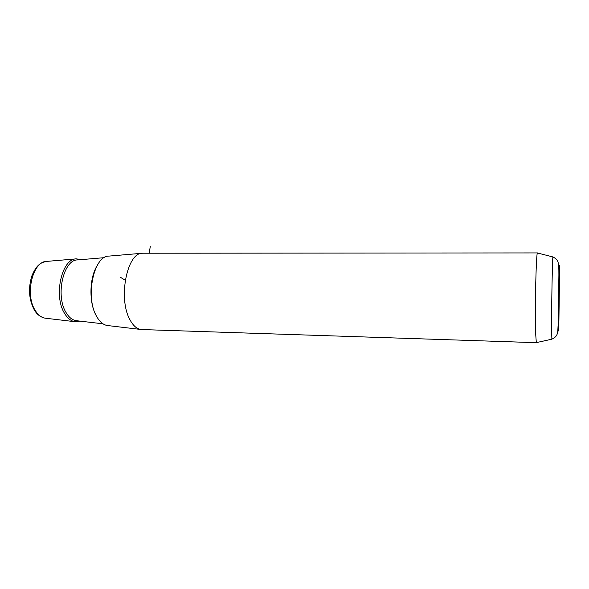 <?xml version="1.0" encoding="UTF-8"?>
<svg xmlns="http://www.w3.org/2000/svg" width="589" height="589" viewBox="0 0 589 589"><rect width="100%" height="100%" fill="white"/><g stroke="black" fill="none" stroke-linecap="round" stroke-linejoin="round"><path stroke-width="0.88" d="M142.251 253.263L108.936 256.097C93.975 255.427 84.978 296.657 96.478 316.131C99.74 322.036 103.583 325.187 107.993 325.592L140.631 329.442M143.245 253.226L142.464 253.248C127.231 252.35 117.925 297.85 129.69 319.238C133.026 325.702 136.935 329.133 141.426 329.538L536.248 342.673M536.329 342.621L535.445 330.93C534.827 306.184 536.24 252.423 537.426 252.983L537.595 253.027M559.233 289.516L558.902 310.138L559.233 289.516M81.039 259.639L76.415 258.865C61.919 258.387 53.327 295.509 64.415 313.142C67.566 318.487 71.284 321.366 75.561 321.771L79.942 321.115M149.238 253.218L150.291 246.32M125.243 280.231L120.465 277.294M34.177 309.711C28.898 299.47 28.117 288.227 31.828 275.969C36.628 264.586 40.913 262.48 46.656 261.398C32.763 261.067 24.635 294.471 35.215 310.41C38.226 315.255 41.782 317.876 45.883 318.266L74.803 321.682M551.871 339.176L551.584 328.368C551.495 305.691 552.438 256.649 552.931 256.944L553.005 256.966M558.556 322.352L559.211 274.356C559.491 262.046 559.594 262.326 559.528 275.181L558.909 320.703C558.622 333.823 558.505 334.368 558.556 322.352M96 315.167C89.049 302.864 89.337 278.98 96.589 266.603M104.194 257.68L77.549 259.933C63.568 259.477 55.285 295.325 65.961 312.376C69.001 317.559 72.587 320.342 76.725 320.733L103.009 323.817M537.492 252.924L142.95 253.226M46.656 261.398L76.209 258.88M44.852 318.134C40.354 317.037 36.879 314.357 34.412 310.086M536.204 342.651L551.812 339.19C558.858 335.98 557.503 332.019 558.195 324.024L558.895 274.982C558.865 267.377 558.828 266.235 558.217 262.856C557.812 260.493 556.053 258.519 552.931 256.944L537.426 252.983"/></g></svg>
